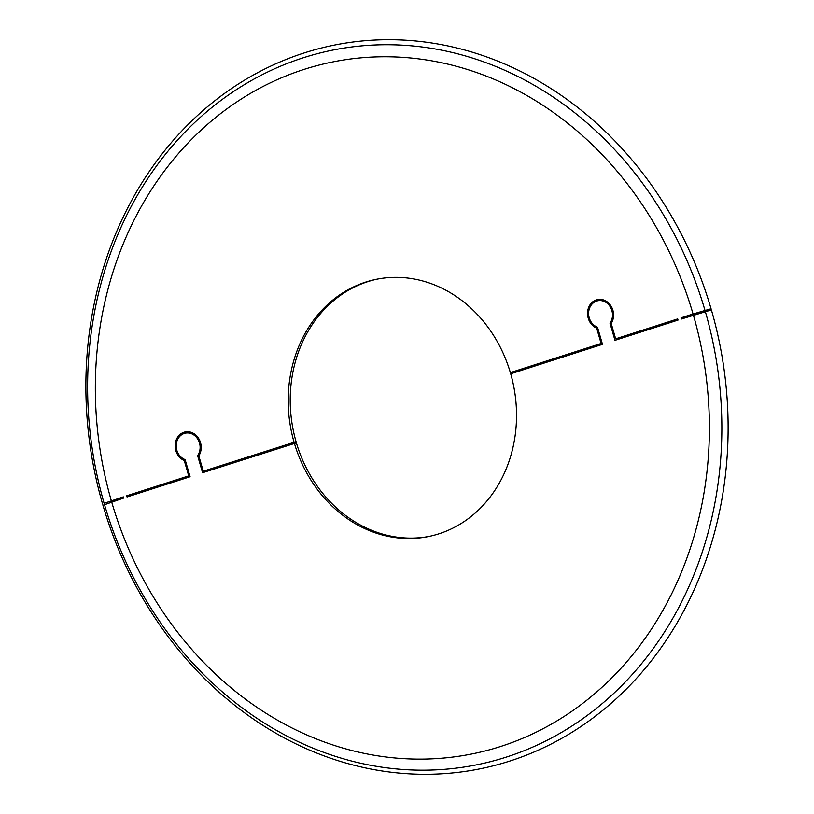 <?xml version="1.0" encoding="UTF-8"?>
<svg xmlns="http://www.w3.org/2000/svg" width="814" height="814" viewBox="0 0 814 814"><rect width="100%" height="100%" fill="white"/><g stroke="black" fill="none" stroke-linecap="round" stroke-linejoin="round"><path stroke-width="1.22" d="M123.382 497.1L104.131 503.327L123.321 496.886L123.667 498.066L102.951 505.26A369.118 319.027 -101.4 0 0 509.859 761.049A369.118 319.027 -101.4 0 0 711.395 309.92L681.41 318.996L681.064 317.816L711.049 308.74A369.118 319.027 -101.4 0 0 304.141 52.951A369.118 319.027 -101.4 0 0 102.605 504.08M683.363 318.366L683.088 317.399M429.416 536.365A131.247 113.431 -101.4 0 1 296.388 442.847L202.594 472.72L197.609 455.586A13.736 11.874 -101.4 0 0 198.229 439.886A13.736 11.874 -101.4 0 0 185.439 433.14A13.736 11.874 -101.4 0 0 176.211 445.624A13.736 11.874 -101.4 0 0 185.104 459.595L190.089 476.739L127.045 496.978L126.699 495.797L188.726 475.885L184.269 460.541A14.967 12.943 78.6 0 1 175.152 445.207A14.967 12.943 78.6 0 1 185.195 431.929A14.967 12.943 78.6 0 1 198.972 438.99A14.967 12.943 78.6 0 1 198.809 455.871L203.266 471.214L296.052 441.666A131.247 113.431 78.6 0 1 377.34 279.1M296.052 441.666L203.266 471.214M186.223 431.776A14.967 12.943 -101.4 0 0 180.474 435.653M189.804 475.773L128.724 495.39L128.999 496.347M185.439 433.14L187.464 432.722A13.736 11.874 78.6 0 1 193.01 433.119M204.243 471.021L204.548 472.089M605.402 300.712A13.736 11.874 -101.4 0 0 599.857 300.325L597.832 300.732A13.736 11.874 78.6 0 1 610.622 307.478A13.736 11.874 78.6 0 1 610.001 323.178L614.987 340.323L678.021 320.075L677.686 318.895L615.659 338.817L611.202 323.473A14.967 12.943 -101.4 0 0 611.355 306.593A14.967 12.943 -101.4 0 0 597.588 299.532A14.967 12.943 -101.4 0 0 587.545 312.8A14.967 12.943 -101.4 0 0 596.662 328.134L601.119 343.477L510.358 372.619L602.197 343.376M616.941 339.692L616.636 338.614M615.659 338.817L677.747 319.119M592.867 303.246A14.967 12.943 78.6 0 1 598.605 299.369M197.609 455.586L199.176 455.27M184.269 460.541L185.317 460.327M188.726 475.885L189.774 475.671M126.699 495.797L128.724 495.39M111.325 500.732A352.92 305.026 78.6 0 1 304.019 69.424A352.92 305.026 78.6 0 1 693.06 313.96L711.049 308.74M294.373 443.254A131.247 113.431 -101.4 0 0 428.398 536.568A131.247 113.431 -101.4 0 0 510.704 373.799L602.482 344.332L597.496 327.197A13.736 11.874 78.6 0 1 588.603 313.227A13.736 11.874 78.6 0 1 597.832 300.732M693.06 313.96L681.064 317.816M610.001 323.178L611.568 322.863M602.167 343.264L601.119 343.477M596.662 328.134L597.71 327.92M510.358 372.619A131.247 113.431 -101.4 0 0 376.322 279.304A131.247 113.431 -101.4 0 0 294.027 442.073M705.341 311.589A364.519 315.049 78.6 0 1 506.308 757.101A364.519 315.049 78.6 0 1 104.467 504.507M693.406 315.14A352.92 305.026 78.6 0 1 500.712 746.458A352.92 305.026 78.6 0 1 111.66 501.912M104.131 503.327A364.519 315.049 78.6 0 1 303.154 57.814A364.519 315.049 78.6 0 1 704.995 310.409"/></g></svg>

